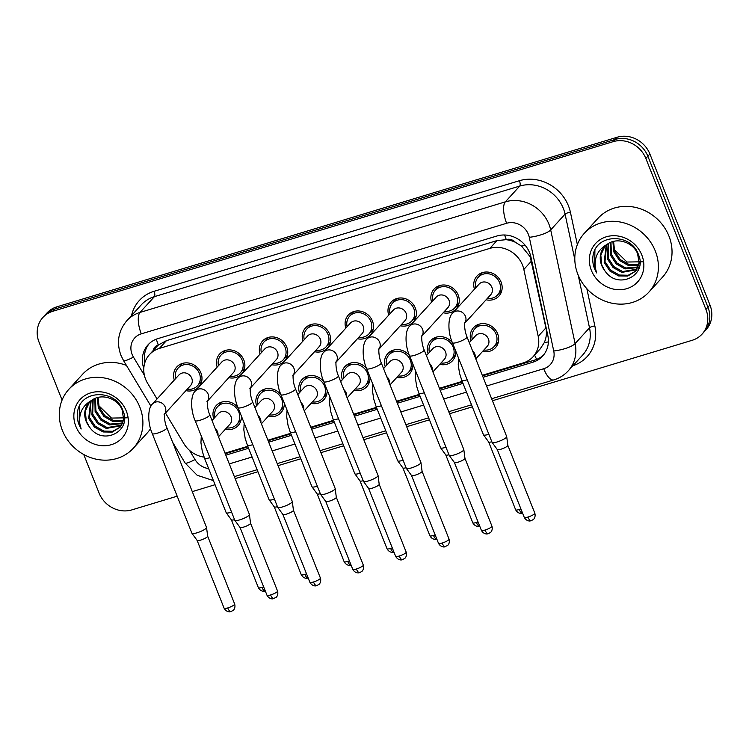 <?xml version="1.0" encoding="UTF-8"?>
<svg xmlns="http://www.w3.org/2000/svg" width="749" height="749" viewBox="0 0 749 749"><rect width="100%" height="100%" fill="white"/><g stroke="black" fill="none" stroke-linecap="round" stroke-linejoin="round"><path stroke-width="1.12" d="M241.356 416.013A14.849 13.416 42.4 0 1 238.154 425.582A14.849 13.416 42.4 0 1 225.318 429.28M284.236 403.028A14.849 13.416 42.4 0 1 281.034 412.605A14.849 13.416 42.4 0 1 268.198 416.304M327.116 390.051A14.849 13.416 42.4 0 1 323.914 399.629A14.849 13.416 42.4 0 1 311.078 403.327M369.997 377.075A14.849 13.416 42.4 0 1 366.795 386.643A14.849 13.416 42.4 0 1 353.959 390.341M412.877 364.089A14.849 13.416 42.4 0 1 409.675 373.667A14.849 13.416 42.4 0 1 396.839 377.365M455.757 351.112A14.849 13.416 42.4 0 1 452.555 360.69A14.849 13.416 42.4 0 1 439.729 364.389M470.99 340.814A14.849 13.416 42.4 0 1 473.49 327.697A14.849 13.416 42.4 0 1 497.626 333.717A14.849 13.416 42.4 0 1 495.435 347.705A14.849 13.416 42.4 0 1 482.609 351.403M174.302 380.052A14.849 13.416 42.4 0 1 176.811 366.935A14.849 13.416 42.4 0 1 200.938 372.955A14.849 13.416 42.4 0 1 198.747 386.943A14.849 13.416 42.4 0 1 185.921 390.641M217.182 367.076A14.849 13.416 42.4 0 1 219.691 353.959A14.849 13.416 42.4 0 1 243.818 359.979A14.849 13.416 42.4 0 1 241.637 373.966A14.849 13.416 42.4 0 1 228.801 377.665M260.062 354.09A14.849 13.416 42.4 0 1 262.571 340.973A14.849 13.416 42.4 0 1 286.698 347.002A14.849 13.416 42.4 0 1 284.517 360.99A14.849 13.416 42.4 0 1 271.681 364.688M302.952 341.113A14.849 13.416 42.4 0 1 305.452 327.996A14.849 13.416 42.4 0 1 329.579 334.017A14.849 13.416 42.4 0 1 327.397 348.004A14.849 13.416 42.4 0 1 314.561 351.702M345.832 328.137A14.849 13.416 42.4 0 1 348.332 315.02A14.849 13.416 42.4 0 1 372.459 321.04A14.849 13.416 42.4 0 1 370.278 335.028A14.849 13.416 42.4 0 1 357.442 338.726M388.712 315.151A14.849 13.416 42.4 0 1 391.212 302.034A14.849 13.416 42.4 0 1 415.339 308.064A14.849 13.416 42.4 0 1 413.158 322.051A14.849 13.416 42.4 0 1 400.322 325.749M431.593 302.175A14.849 13.416 42.4 0 1 434.092 289.058A14.849 13.416 42.4 0 1 458.219 295.078A14.849 13.416 42.4 0 1 456.038 309.065A14.849 13.416 42.4 0 1 443.202 312.764M474.473 289.198A14.849 13.416 42.4 0 1 476.973 276.081A14.849 13.416 42.4 0 1 501.1 282.101A14.849 13.416 42.4 0 1 498.918 296.089A14.849 13.416 42.4 0 1 486.082 299.787M482.309 375.296L523.186 362.928A26.206 23.668 -137.6 0 0 533.063 356.749L540.16 348.968L544.223 342.705C546.367 337.949 546.929 332.996 545.918 327.865L530.198 256.804L521.501 246.065L515.34 242.273A8.735 7.893 -137.6 0 0 506.287 239.577A26.206 9.896 -106.8 0 1 504.648 234.999M533.063 356.749A26.206 23.668 -137.6 0 0 538.213 336.31L523.841 269.443A26.206 23.668 -137.6 0 0 522.549 265.193A26.206 23.668 -137.6 0 0 489.837 248.387L159.359 348.416A26.206 23.668 -137.6 0 0 149.482 354.605A26.206 23.668 -137.6 0 0 147.628 383.319L157.037 398.983M506.287 239.577L505.875 239.699A26.206 23.668 42.4 0 1 515.34 242.273M149.482 354.605L156.55 346.853A26.206 23.668 42.4 0 1 158.722 344.783L158.32 344.905A8.735 7.893 -137.6 0 0 153.273 350.448M505.875 239.699L496.924 240.616L166.447 340.655L158.722 344.783M225.028 453.173L247.807 446.282M267.908 440.197L290.687 433.306M310.788 427.22L333.567 420.32M353.668 414.234L376.447 407.344M396.549 401.258L419.328 394.367M439.429 388.282L462.208 381.381M165.492 413.045L183.842 443.577A26.206 23.668 -137.6 0 0 204.084 457.124M428.11 353.79A14.849 13.416 42.4 0 1 430.609 340.673A14.849 13.416 42.4 0 1 452.405 342.686M385.229 366.776A14.849 13.416 42.4 0 1 387.729 353.659A14.849 13.416 42.4 0 1 409.525 355.663M342.349 379.752A14.849 13.416 42.4 0 1 344.849 366.636A14.849 13.416 42.4 0 1 366.645 368.639M299.469 392.729A14.849 13.416 42.4 0 1 301.969 379.612A14.849 13.416 42.4 0 1 323.765 381.625M256.589 405.715A14.849 13.416 42.4 0 1 259.088 392.598A14.849 13.416 42.4 0 1 280.884 394.601M213.708 418.691A14.849 13.416 42.4 0 1 216.208 405.574A14.849 13.416 42.4 0 1 238.004 407.578M62.083 400.069L39.032 342.143A26.206 23.668 42.4 0 1 42.89 317.464L44.912 315.245A26.206 23.668 42.4 0 1 54.78 309.065L615.172 139.445A26.206 23.668 42.4 0 1 647.876 156.251L707.955 307.212A26.206 23.668 42.4 0 1 704.088 331.891A26.206 23.668 42.4 0 0 707.955 307.212L647.876 156.251A26.206 23.668 42.4 0 0 615.172 139.445L54.78 309.065A26.206 23.668 42.4 0 0 44.912 315.245L46.925 313.035A26.206 23.668 42.4 0 1 56.802 306.856L617.195 137.226A26.206 23.668 42.4 0 1 649.898 154.032L709.968 304.993A26.206 23.668 42.4 0 1 706.11 329.682L702.075 334.11A26.206 23.668 42.4 0 1 692.198 340.289L492.439 400.752M483.096 377.281L532.801 362.235A26.206 23.668 -137.6 0 0 542.679 356.056A26.206 23.668 -137.6 0 0 547.837 335.618L530.938 257.047A26.206 23.668 -137.6 0 0 529.646 252.806A26.206 23.668 -137.6 0 0 496.943 236.001L157.927 338.614A26.206 23.668 -137.6 0 0 148.059 344.793A26.206 23.668 -137.6 0 0 143.799 368.424M42.89 317.464A26.206 23.668 42.4 0 1 52.767 311.284L613.15 141.655A26.206 23.668 42.4 0 1 645.853 158.47L705.933 309.421A26.206 23.668 42.4 0 1 702.075 334.11M177.176 496.184L131.805 509.91A26.206 23.668 42.4 0 1 99.102 493.104L83.738 454.503M472.338 406.838L449.559 413.738M429.458 419.824L406.679 426.715M386.578 432.8L363.799 439.691M343.697 445.777L320.918 452.677M300.817 458.762L278.038 465.653M257.928 471.739L235.158 478.63M215.047 484.715L192.278 491.616M225.814 455.158L248.593 448.267M268.694 442.182L291.473 435.291M311.575 429.205L334.354 422.305M354.455 416.219L377.234 409.329M397.335 403.243L420.114 396.352M440.215 390.266L462.994 383.366M144.847 362.666A26.206 23.668 42.4 0 1 149.107 343.725M543.652 354.914A26.206 23.668 42.4 0 1 534.823 360.026L482.525 375.858M462.423 381.943L439.644 388.834M419.543 394.92L396.764 401.81M376.663 407.896L353.884 414.796M333.782 420.872L311.004 427.773M290.902 433.858L268.123 440.749M248.022 446.835L225.243 453.735M487.374 298.374A13.098 11.834 -137.6 0 0 497.626 294.909A13.098 11.834 -137.6 0 0 499.555 282.57A13.098 11.834 -137.6 0 0 478.265 277.252A13.098 11.834 -137.6 0 0 475.755 287.785M464.736 323.203L490.726 294.703A7.865 7.097 -137.6 0 0 491.878 287.298A7.865 7.097 -137.6 0 0 479.107 284.105L452.649 313.119A7.865 7.097 -137.6 0 1 455.186 311.415A7.865 7.097 -137.6 0 1 465.429 316.303A7.865 7.097 -137.6 0 1 464.755 323.109M452.433 342.752A7.865 1.601 158.3 0 0 457.03 342.462A7.865 1.601 158.3 0 0 457.461 342.33A7.865 1.601 158.3 0 0 467.039 336.938L506.689 436.573A7.865 1.601 158.3 0 1 506.708 436.648A7.865 1.601 158.3 0 1 506.352 437.369A7.865 1.601 158.3 0 1 497.111 441.966A7.865 1.601 158.3 0 1 492.121 442.453A7.865 1.601 158.3 0 1 492.084 442.378L452.433 342.752C447.584 332.032 447.865 316.939 452.649 313.119M527.905 517.072A5.674 1.152 158.3 0 0 534.823 513.177L507.831 445.346A5.674 1.152 158.3 0 1 507.841 445.383A5.674 1.152 158.3 0 1 507.579 445.898A5.674 1.152 158.3 0 1 500.903 449.222A5.674 1.152 158.3 0 1 497.299 449.569A5.674 1.152 158.3 0 1 497.27 449.522L524.272 517.372C526.65 521.707 530.704 521.014 530.189 520.911L531.191 520.705A5.674 2.144 -106.8 0 1 527.905 517.072A5.674 1.152 158.3 0 1 524.272 517.372M483.891 349.998A13.098 11.834 -137.6 0 0 494.143 346.534A13.098 11.834 -137.6 0 0 496.072 334.185A13.098 11.834 -137.6 0 0 474.782 328.877A13.098 11.834 -137.6 0 0 472.273 339.4M475.774 358.893L487.243 346.319A7.865 7.097 -137.6 0 0 488.404 338.913A7.865 7.097 -137.6 0 0 475.624 335.73L469.314 342.649M488.863 434.28A7.865 1.601 158.3 0 1 488.498 434.392A7.865 1.601 158.3 0 1 483.508 434.879A7.865 1.601 158.3 0 1 483.461 434.813L461.777 380.305L459.558 373.377L458.238 364.922L458.566 358.162M491.84 441.779A5.674 1.152 158.3 0 1 488.685 442.004A5.674 1.152 158.3 0 1 488.657 441.947L515.658 509.797C518.036 514.132 522.09 513.439 521.576 513.346L522.577 513.14A5.674 2.144 -106.8 0 1 519.291 509.498A5.674 1.152 158.3 0 1 515.658 509.797M444.494 311.359A13.098 11.834 -137.6 0 0 454.746 307.895A13.098 11.834 -137.6 0 0 456.675 295.546A13.098 11.834 -137.6 0 0 435.384 290.238A13.098 11.834 -137.6 0 0 432.875 300.761M421.856 336.179L447.846 307.68A7.865 7.097 -137.6 0 0 448.997 300.274A7.865 7.097 -137.6 0 0 436.227 297.091L409.769 326.096A7.865 7.097 -137.6 0 1 412.306 324.392A7.865 7.097 -137.6 0 1 422.548 329.288A7.865 7.097 -137.6 0 1 421.874 336.086M409.553 355.728A7.865 1.601 158.3 0 0 414.15 355.438A7.865 1.601 158.3 0 0 414.581 355.316A7.865 1.601 158.3 0 0 424.159 349.914L463.809 449.55A7.865 1.601 158.3 0 1 463.828 449.634A7.865 1.601 158.3 0 1 463.472 450.346A7.865 1.601 158.3 0 1 454.231 454.943A7.865 1.601 158.3 0 1 449.241 455.439A7.865 1.601 158.3 0 1 449.203 455.364L409.553 355.728C404.703 345.017 404.984 329.916 409.769 326.096M464.942 458.304A5.674 1.152 158.3 0 1 464.96 458.36A5.674 1.152 158.3 0 1 464.698 458.875A5.674 1.152 158.3 0 1 458.023 462.199A5.674 1.152 158.3 0 1 454.418 462.554A5.674 1.152 158.3 0 1 454.39 462.498L481.392 530.348C483.77 534.692 487.824 533.99 487.309 533.897L488.311 533.691A5.674 2.144 -106.8 0 1 485.024 530.049A5.674 1.152 158.3 0 1 481.392 530.348M401.614 324.336A13.098 11.834 -137.6 0 0 411.866 320.872A13.098 11.834 -137.6 0 0 413.794 308.532A13.098 11.834 -137.6 0 0 392.504 303.214A13.098 11.834 -137.6 0 0 389.995 313.737M378.975 349.156L404.966 320.656A7.865 7.097 -137.6 0 0 406.117 313.26A7.865 7.097 -137.6 0 0 393.347 310.067L366.888 339.082A7.865 7.097 -137.6 0 1 369.426 337.368A7.865 7.097 -137.6 0 1 379.668 342.265A7.865 7.097 -137.6 0 1 378.994 349.062M366.673 368.705A7.865 1.601 158.3 0 0 371.27 368.424A7.865 1.601 158.3 0 0 371.701 368.293A7.865 1.601 158.3 0 0 381.278 362.891L420.929 462.526A7.865 1.601 158.3 0 1 420.947 462.61A7.865 1.601 158.3 0 1 420.592 463.322A7.865 1.601 158.3 0 1 411.351 467.928A7.865 1.601 158.3 0 1 406.361 468.415A7.865 1.601 158.3 0 1 406.323 468.34L366.673 368.705C361.823 357.994 362.104 342.902 366.888 339.082M422.062 471.28A5.674 1.152 158.3 0 1 422.08 471.336A5.674 1.152 158.3 0 1 421.818 471.861A5.674 1.152 158.3 0 1 415.143 475.175A5.674 1.152 158.3 0 1 411.538 475.531A5.674 1.152 158.3 0 1 411.51 475.475M358.734 337.312A13.098 11.834 -137.6 0 0 368.985 333.848A13.098 11.834 -137.6 0 0 370.914 321.508A13.098 11.834 -137.6 0 0 349.624 316.19A13.098 11.834 -137.6 0 0 347.115 326.723M336.095 362.142L362.085 333.642A7.865 7.097 -137.6 0 0 363.237 326.236A7.865 7.097 -137.6 0 0 350.466 323.044L324.008 352.058A7.865 7.097 -137.6 0 1 326.545 350.345A7.865 7.097 -137.6 0 1 336.788 355.241A7.865 7.097 -137.6 0 1 336.114 362.048M323.793 381.69A7.865 1.601 158.3 0 0 328.39 381.4A7.865 1.601 158.3 0 0 328.82 381.269A7.865 1.601 158.3 0 0 338.398 375.876L378.048 475.512A7.865 1.601 158.3 0 1 378.067 475.587A7.865 1.601 158.3 0 1 377.711 476.308A7.865 1.601 158.3 0 1 368.471 480.905A7.865 1.601 158.3 0 1 363.48 481.392A7.865 1.601 158.3 0 1 363.443 481.317L323.793 381.69C318.943 370.97 319.224 355.878 324.008 352.058M406.183 552.116C407.381 556.535 404.479 558.81 404.638 558.492L402.55 559.643A5.674 2.144 -106.8 0 1 399.264 556.011A5.674 1.152 158.3 0 0 406.183 552.116L379.191 484.285A5.674 1.152 158.3 0 1 379.2 484.322A5.674 1.152 158.3 0 1 378.938 484.837A5.674 1.152 158.3 0 1 372.262 488.161A5.674 1.152 158.3 0 1 368.658 488.507A5.674 1.152 158.3 0 1 368.63 488.46M315.853 350.298A13.098 11.834 -137.6 0 0 326.105 346.824A13.098 11.834 -137.6 0 0 328.034 334.485A13.098 11.834 -137.6 0 0 306.744 329.176A13.098 11.834 -137.6 0 0 304.234 339.7M293.215 375.118L319.205 346.618A7.865 7.097 -137.6 0 0 320.357 339.213A7.865 7.097 -137.6 0 0 307.586 336.029L281.128 365.035A7.865 7.097 -137.6 0 1 283.665 363.331A7.865 7.097 -137.6 0 1 293.908 368.227A7.865 7.097 -137.6 0 1 293.233 375.024M280.912 394.667A7.865 1.601 158.3 0 0 285.509 394.377A7.865 1.601 158.3 0 0 285.94 394.255A7.865 1.601 158.3 0 0 295.518 388.853L335.168 488.488A7.865 1.601 158.3 0 1 335.187 488.573A7.865 1.601 158.3 0 1 334.831 489.284A7.865 1.601 158.3 0 1 325.59 493.881A7.865 1.601 158.3 0 1 320.6 494.377A7.865 1.601 158.3 0 1 320.563 494.303L280.912 394.667C276.063 383.956 276.344 368.854 281.128 365.035M336.301 497.242A5.674 1.152 158.3 0 1 336.31 497.299A5.674 1.152 158.3 0 1 336.058 497.813A5.674 1.152 158.3 0 1 329.382 501.137A5.674 1.152 158.3 0 1 325.778 501.493A5.674 1.152 158.3 0 1 325.749 501.437L352.751 569.287C355.129 573.631 359.183 572.929 358.668 572.835L359.67 572.629A5.674 2.144 -106.8 0 1 356.384 568.987A5.674 1.152 158.3 0 1 352.751 569.287M441.011 362.975A13.098 11.834 -137.6 0 0 451.263 359.511A13.098 11.834 -137.6 0 0 453.192 347.171A13.098 11.834 -137.6 0 0 431.901 341.853A13.098 11.834 -137.6 0 0 429.392 352.386M432.894 371.869L444.363 359.305A7.865 7.097 -137.6 0 0 445.524 351.899A7.865 7.097 -137.6 0 0 432.744 348.706L426.434 355.625M445.983 447.265A7.865 1.601 158.3 0 1 445.618 447.378A7.865 1.601 158.3 0 1 440.627 447.865A7.865 1.601 158.3 0 1 440.581 447.79L418.897 393.281L416.678 386.353L415.358 377.908L415.686 371.148M448.96 454.755A5.674 1.152 158.3 0 1 445.805 454.98A5.674 1.152 158.3 0 1 445.777 454.924M398.131 375.951A13.098 11.834 -137.6 0 0 408.383 372.487A13.098 11.834 -137.6 0 0 410.312 360.147A13.098 11.834 -137.6 0 0 389.021 354.839A13.098 11.834 -137.6 0 0 386.512 365.362M390.014 384.855L401.483 372.281A7.865 7.097 -137.6 0 0 402.644 364.875A7.865 7.097 -137.6 0 0 389.864 361.683L383.554 368.611M403.102 460.242A7.865 1.601 158.3 0 1 402.737 460.354A7.865 1.601 158.3 0 1 397.747 460.841A7.865 1.601 158.3 0 1 397.7 460.766L376.017 406.267L373.798 399.339L372.478 390.884L372.805 384.125M406.08 467.741A5.674 1.152 158.3 0 1 402.925 467.956A5.674 1.152 158.3 0 1 402.896 467.91M355.251 388.937A13.098 11.834 -137.6 0 0 365.503 385.473A13.098 11.834 -137.6 0 0 367.431 373.124A13.098 11.834 -137.6 0 0 346.141 367.815A13.098 11.834 -137.6 0 0 343.632 378.339M347.133 397.831L358.602 385.258A7.865 7.097 -137.6 0 0 359.763 377.852A7.865 7.097 -137.6 0 0 346.984 374.669L340.673 381.587M360.213 473.218A7.865 1.601 158.3 0 1 359.857 473.331A7.865 1.601 158.3 0 1 354.867 473.817A7.865 1.601 158.3 0 1 354.82 473.752L333.136 419.243L330.908 412.315L329.588 403.861L329.925 397.101M363.199 480.718A5.674 1.152 158.3 0 1 360.044 480.942A5.674 1.152 158.3 0 1 360.016 480.886L387.018 548.736C389.396 553.071 393.45 552.378 392.935 552.285L393.937 552.069A5.674 2.144 -106.8 0 1 390.65 548.437A5.674 1.152 158.3 0 1 387.018 548.736M577.9 274.434A43.667 39.444 42.4 0 1 584.332 233.295A43.667 39.444 42.4 0 1 655.3 250.999A43.667 39.444 42.4 0 1 648.868 292.138A43.667 39.444 42.4 0 1 577.9 274.434M584.332 233.295L597.964 218.343A43.667 39.444 42.4 0 1 668.932 236.057A43.667 39.444 42.4 0 1 662.5 277.196L648.868 292.138M643.485 261.766L626.969 262.038L614.236 249.567M606.634 244.708L604.986 261.56L610.641 270.117L619.395 275.052L628.242 275.248L635.611 271.147M636.023 270.717L639.871 262.178M606.175 245.082L604.19 262.431L609.836 270.998L618.59 275.932L627.765 276.053L635.555 271.213L639.075 262.993L637.577 253.602C632.98 242.292 616.858 236.796 607.13 244.352A19.746 17.836 42.4 0 0 604.537 246.646A19.746 17.836 42.4 0 0 601.625 265.24A19.746 17.836 42.4 0 0 604.733 270.586C617.56 290.631 647.801 275.36 638.513 254.81C631.697 233.482 597.721 233.211 593.32 254.192C592.253 259.042 592.665 263.891 594.566 268.76L596.672 272.945L595.427 268.329C593.994 257.581 597.889 249.586 607.13 244.352M608.665 243.359L608.197 258.04L613.843 266.607L622.597 271.531L636.996 269.2M608.132 243.678L607.392 258.92L613.047 267.487L621.801 272.411L636.678 269.715M638.42 268.086L639.253 267.093M610.969 242.236L611.399 254.529L617.054 263.086L625.808 268.02L638.092 266.972M610.36 242.489L610.594 255.4L616.249 263.966L625.003 268.9L637.848 267.552M613.581 241.403L614.601 251.009L620.256 259.575L629.01 264.5L638.841 264.434M612.897 241.581L613.806 251.889L619.451 260.455L628.205 265.38L638.691 265.099M604.883 246.271L600.82 255.091L601.784 265.071L604.733 270.586M641.837 255.081A28.481 25.728 42.4 0 1 626.904 288.627A28.481 25.728 42.4 0 1 591.364 270.352A28.481 25.728 42.4 0 1 606.287 236.806A28.481 25.728 42.4 0 1 641.837 255.081M594.912 250.185L594.659 268.657L596.672 272.945M62.401 430.469A43.667 39.444 42.4 0 1 68.833 389.33A43.667 39.444 42.4 0 1 139.801 407.035A43.667 39.444 42.4 0 1 133.369 448.174A43.667 39.444 42.4 0 1 62.401 430.469M68.833 389.33L82.465 374.378A43.667 39.444 42.4 0 1 126.45 365.418M127.985 417.802L111.479 418.073L98.737 405.593M91.144 400.743L89.496 417.586L95.142 426.153L103.896 431.087L112.753 431.284L120.112 427.183M120.523 426.752L124.371 418.214M90.685 401.118L88.691 418.466L94.346 427.033L103.1 431.958L112.266 432.089L120.055 427.248L123.576 419.028L122.087 409.637C117.481 398.328 101.358 392.832 91.631 400.387A19.746 17.836 42.4 0 0 89.037 402.681A19.746 17.836 42.4 0 0 86.126 421.275A19.746 17.836 42.4 0 0 89.234 426.621C102.061 446.666 132.301 431.396 123.014 410.845C116.207 389.517 82.221 389.246 77.83 410.227C76.754 415.077 77.166 419.927 79.076 424.795L81.173 428.98L79.937 424.365C78.505 413.617 82.399 405.621 91.631 400.387M93.166 399.395L92.698 414.075L98.353 422.642L107.107 427.567L121.507 425.235M92.633 399.713L91.893 414.955L97.548 423.522L106.302 428.447L121.188 425.75M122.93 424.121L123.754 423.129M95.469 398.271L95.9 410.564L101.555 419.122L110.309 424.056L122.593 423.007M94.87 398.524L95.104 411.435L100.75 420.002L109.504 424.936L122.349 423.588M98.091 397.438L99.111 407.044L104.757 415.611L113.511 420.535L123.351 420.47M97.398 397.616L98.306 407.924L103.961 416.491L112.715 421.415L123.192 421.135M89.393 402.307L85.32 411.126L86.285 421.107L89.234 426.621M126.338 411.107A28.481 25.728 42.4 0 1 111.414 444.653A28.481 25.728 42.4 0 1 75.864 426.387A28.481 25.728 42.4 0 1 90.788 392.841A28.481 25.728 42.4 0 1 126.338 411.107M150.568 428.606A43.667 39.444 42.4 0 1 147.001 433.231L133.369 448.174M79.413 406.22L79.16 424.692L81.173 428.98M272.973 363.274A13.098 11.834 -137.6 0 0 283.225 359.81A13.098 11.834 -137.6 0 0 285.154 347.47A13.098 11.834 -137.6 0 0 263.863 342.153A13.098 11.834 -137.6 0 0 261.354 352.676M250.335 388.094L276.325 359.595A7.865 7.097 -137.6 0 0 277.476 352.199A7.865 7.097 -137.6 0 0 264.706 349.006L238.248 378.02A7.865 7.097 -137.6 0 1 240.785 376.307A7.865 7.097 -137.6 0 1 251.027 381.204A7.865 7.097 -137.6 0 1 250.353 388.001M238.032 407.643A7.865 1.601 158.3 0 0 242.629 407.362A7.865 1.601 158.3 0 0 243.06 407.231A7.865 1.601 158.3 0 0 252.638 401.829L292.288 501.465A7.865 1.601 158.3 0 1 292.307 501.549A7.865 1.601 158.3 0 1 291.951 502.261A7.865 1.601 158.3 0 1 282.71 506.867A7.865 1.601 158.3 0 1 277.72 507.354A7.865 1.601 158.3 0 1 277.682 507.279L238.032 407.643C233.182 396.933 233.463 381.84 238.248 378.02M293.421 510.219A5.674 1.152 158.3 0 1 293.43 510.275A5.674 1.152 158.3 0 1 293.177 510.799A5.674 1.152 158.3 0 1 286.502 514.114A5.674 1.152 158.3 0 1 282.897 514.469A5.674 1.152 158.3 0 1 282.869 514.413L309.871 582.273C312.249 586.607 316.303 585.905 315.788 585.812L316.79 585.606A5.674 2.144 -106.8 0 1 313.503 581.973A5.674 1.152 158.3 0 1 309.871 582.273M230.093 376.251A13.098 11.834 -137.6 0 0 240.345 372.787A13.098 11.834 -137.6 0 0 242.273 360.447A13.098 11.834 -137.6 0 0 220.983 355.129A13.098 11.834 -137.6 0 0 218.474 365.662M207.454 401.08L233.445 372.581A7.865 7.097 -137.6 0 0 234.596 365.175A7.865 7.097 -137.6 0 0 221.826 361.982L195.367 390.997A7.865 7.097 -137.6 0 1 197.905 389.283A7.865 7.097 -137.6 0 1 208.147 394.18A7.865 7.097 -137.6 0 1 207.473 400.977M195.152 420.629A7.865 1.601 158.3 0 0 199.749 420.339A7.865 1.601 158.3 0 0 200.18 420.208A7.865 1.601 158.3 0 0 209.757 414.815L249.408 514.451A7.865 1.601 158.3 0 1 249.426 514.526A7.865 1.601 158.3 0 1 249.071 515.246A7.865 1.601 158.3 0 1 239.83 519.843A7.865 1.601 158.3 0 1 234.84 520.33A7.865 1.601 158.3 0 1 234.802 520.255L195.152 420.629C190.302 409.909 190.583 394.817 195.367 390.997M250.541 523.195A5.674 1.152 158.3 0 1 250.55 523.261A5.674 1.152 158.3 0 1 250.297 523.776A5.674 1.152 158.3 0 1 243.622 527.099A5.674 1.152 158.3 0 1 240.017 527.446A5.674 1.152 158.3 0 1 239.989 527.399M187.213 389.237A13.098 11.834 -137.6 0 0 197.464 385.763A13.098 11.834 -137.6 0 0 199.393 373.423A13.098 11.834 -137.6 0 0 178.103 368.115A13.098 11.834 -137.6 0 0 175.594 378.638M164.574 414.057L190.564 385.557A7.865 7.097 -137.6 0 0 191.716 378.151A7.865 7.097 -137.6 0 0 178.945 374.968L152.487 403.973A7.865 7.097 -137.6 0 1 155.024 402.269A7.865 7.097 -137.6 0 1 165.267 407.166A7.865 7.097 -137.6 0 1 164.593 413.963M152.272 433.605A7.865 1.601 158.3 0 0 156.869 433.315A7.865 1.601 158.3 0 0 157.299 433.194A7.865 1.601 158.3 0 0 166.877 427.791L206.527 527.427A7.865 1.601 158.3 0 1 206.546 527.511A7.865 1.601 158.3 0 1 206.19 528.223A7.865 1.601 158.3 0 1 196.95 532.82A7.865 1.601 158.3 0 1 191.959 533.316A7.865 1.601 158.3 0 1 191.922 533.241L152.272 433.605C147.422 422.895 147.703 407.793 152.487 403.973M234.662 604.031C235.86 608.46 232.958 610.725 233.117 610.407L231.029 611.568A5.674 2.144 -106.8 0 1 227.743 607.926A5.674 1.152 158.3 0 0 234.662 604.031L207.67 536.209A5.674 1.152 158.3 0 1 207.67 536.237A5.674 1.152 158.3 0 1 207.417 536.752A5.674 1.152 158.3 0 1 200.741 540.076A5.674 1.152 158.3 0 1 197.137 540.432A5.674 1.152 158.3 0 1 197.109 540.375M312.37 401.913A13.098 11.834 -137.6 0 0 322.622 398.449A13.098 11.834 -137.6 0 0 324.551 386.109A13.098 11.834 -137.6 0 0 303.261 380.792A13.098 11.834 -137.6 0 0 300.752 391.315M304.253 410.808L315.722 398.243A7.865 7.097 -137.6 0 0 316.874 390.838A7.865 7.097 -137.6 0 0 304.103 387.645L297.793 394.564M317.333 486.204A7.865 1.601 158.3 0 1 316.977 486.316A7.865 1.601 158.3 0 1 311.987 486.803A7.865 1.601 158.3 0 1 311.94 486.728L290.256 432.22L288.028 425.292L286.708 416.847L287.045 410.087M320.319 493.694A5.674 1.152 158.3 0 1 317.164 493.919A5.674 1.152 158.3 0 1 317.136 493.863L344.137 561.722C346.515 566.057 350.569 565.355 350.055 565.261L351.056 565.055A5.674 2.144 -106.8 0 1 347.77 561.422A5.674 1.152 158.3 0 1 344.137 561.722M269.49 414.89A13.098 11.834 -137.6 0 0 279.742 411.426A13.098 11.834 -137.6 0 0 281.671 399.086A13.098 11.834 -137.6 0 0 260.38 393.768A13.098 11.834 -137.6 0 0 257.871 404.301M261.373 423.794L272.842 411.22A7.865 7.097 -137.6 0 0 273.994 403.814A7.865 7.097 -137.6 0 0 261.223 400.621L254.913 407.55M274.452 499.18A7.865 1.601 158.3 0 1 274.097 499.293A7.865 1.601 158.3 0 1 269.106 499.78A7.865 1.601 158.3 0 1 269.06 499.705L247.376 445.206L245.148 438.277L243.828 429.823L244.165 423.063M277.439 506.68A5.674 1.152 158.3 0 1 274.284 506.895A5.674 1.152 158.3 0 1 274.256 506.848M226.61 427.876A13.098 11.834 -137.6 0 0 236.862 424.411A13.098 11.834 -137.6 0 0 238.791 412.062A13.098 11.834 -137.6 0 0 217.5 406.754A13.098 11.834 -137.6 0 0 214.991 417.277M218.493 436.77L229.962 424.196A7.865 7.097 -137.6 0 0 231.113 416.79A7.865 7.097 -137.6 0 0 218.343 413.607L212.033 420.526M231.572 512.157A7.865 1.601 158.3 0 1 231.216 512.269A7.865 1.601 158.3 0 1 226.226 512.756A7.865 1.601 158.3 0 1 226.179 512.691L204.496 458.182L202.267 451.254L200.947 442.799L201.284 436.04M234.559 519.656A5.674 1.152 158.3 0 1 231.404 519.881A5.674 1.152 158.3 0 1 231.375 519.825M531.537 260.998L523.841 269.443M144.576 361.037A26.206 3.53 -31 0 0 145.596 360.653M536.733 359.351A26.206 9.896 -106.8 0 1 534.58 355.082M544.223 342.705A26.206 6.966 -12.1 0 0 548.38 341.862M521.501 246.065A26.206 6.966 -12.1 0 0 525.264 245.391M158.32 344.905A26.206 9.896 -106.8 0 1 156.326 339.166M496.924 240.616L489.837 248.387M545.918 327.865L538.213 336.31M166.447 340.655L159.359 348.416M56.802 306.856L52.767 311.284M617.195 137.226L613.15 141.655M649.898 154.032L645.853 158.47M709.968 304.993L705.933 309.421M486.578 386.025L543.708 368.733A17.47 15.776 -137.6 0 0 553.736 350.981L529.29 237.311A17.47 15.776 -137.6 0 0 528.429 234.474A17.47 15.776 -137.6 0 0 506.624 223.277L141.289 333.857A17.47 15.776 -137.6 0 0 132.133 354.436A17.47 15.776 -137.6 0 0 133.462 357.123L144.388 375.296M141.289 333.857A17.47 6.601 73.2 0 1 140.016 312.427L505.35 201.846A34.931 31.561 42.4 0 1 548.961 224.26A34.931 31.561 42.4 0 1 550.684 229.915L565.074 214.139A34.931 31.561 -137.6 0 0 563.351 208.475A34.931 31.561 -137.6 0 0 519.74 186.07L154.406 296.651A34.931 31.561 -137.6 0 0 141.233 304.89L126.853 320.675A34.931 31.561 42.4 0 1 140.016 312.427L154.406 296.651A4.363 1.648 -106.8 0 0 154.088 291.295L519.422 180.715A4.363 1.648 -106.8 0 1 519.74 186.07L505.35 201.846A17.47 6.601 73.2 0 0 506.624 223.277M126.853 320.675C118.276 330.936 116.31 342.499 120.954 355.354L123.538 360.587A17.47 2.35 -31 0 0 133.462 357.123M519.422 180.715A39.304 35.503 42.4 0 1 568.482 205.919A39.304 35.503 42.4 0 1 570.42 212.295L577.357 244.577M586.841 288.693L594.856 325.965A39.304 35.503 42.4 0 1 572.938 365.699M131.543 315.526A39.304 35.503 42.4 0 1 154.088 291.295M529.29 237.311A17.47 4.644 -12.1 0 0 550.684 229.915L575.12 343.594L589.51 327.819L578.191 275.145M553.736 350.981A17.47 4.644 -12.1 0 0 575.12 343.594A34.931 31.561 42.4 0 1 568.248 370.839L582.638 355.063A34.931 31.561 -137.6 0 0 589.51 327.819A4.363 1.161 167.9 0 1 594.856 325.965M574.801 259.388L565.074 214.139A4.363 1.161 167.9 0 1 570.42 212.295M189.488 450.336L195.03 459.558A17.47 15.776 -137.6 0 0 208.643 468.602M229.288 463.903L252.067 457.002M272.168 450.926L294.947 444.026M315.048 437.94L337.827 431.049M357.928 424.964L380.707 418.064M400.818 411.987L423.588 405.087M443.698 399.002L466.468 392.111M172.645 442.284L185.106 463.022A17.47 2.35 -31 0 0 195.03 459.558M543.708 368.733A17.47 6.601 73.2 0 0 553.82 379.912C559.466 378.179 564.278 375.155 568.248 370.839M534.823 360.026L532.801 362.235M520.92 508.946A5.674 1.152 158.3 0 1 519.291 509.498M475.269 357.619A7.865 7.097 -137.6 0 0 474.772 353.865A7.865 7.097 -137.6 0 0 472.497 350.644M467.17 379.78A7.865 1.601 158.3 0 1 466.805 379.893A7.865 1.601 158.3 0 1 466.374 380.015A7.865 1.601 158.3 0 1 461.777 380.305M488.311 533.691L490.398 532.53C490.239 532.848 493.142 530.582 491.943 526.154A5.674 1.152 158.3 0 1 485.024 530.049M438.511 543.334C440.889 547.669 444.943 546.967 444.429 546.873L447.518 545.515C447.359 545.824 450.261 543.559 449.063 539.13A5.674 1.152 158.3 0 1 442.144 543.034A5.674 1.152 158.3 0 1 438.511 543.334L411.519 475.503L406.361 468.415M445.43 546.667A5.674 2.144 -106.8 0 1 442.144 543.034M399.264 556.011A5.674 1.152 158.3 0 1 395.631 556.31L368.639 488.488L363.48 481.392M359.67 572.629L361.758 571.468C361.598 571.787 364.501 569.521 363.302 565.092A5.674 1.152 158.3 0 1 356.384 568.987M478.04 521.922A5.674 1.152 158.3 0 1 476.411 522.484A5.674 1.152 158.3 0 1 472.778 522.783L445.786 454.952L440.627 447.865M472.778 522.783C475.156 527.118 479.21 526.416 478.695 526.322L479.697 526.116A5.674 2.144 -106.8 0 1 476.411 522.484M432.388 370.605A7.865 7.097 -137.6 0 0 431.892 366.841A7.865 7.097 -137.6 0 0 429.617 363.621M424.29 392.757A7.865 1.601 158.3 0 1 423.925 392.869A7.865 1.601 158.3 0 1 423.494 393A7.865 1.601 158.3 0 1 418.897 393.281M435.16 534.908A5.674 1.152 158.3 0 1 433.531 535.46A5.674 1.152 158.3 0 1 429.898 535.76L402.906 467.938L397.747 460.841M429.898 535.76C432.276 540.095 436.33 539.402 435.815 539.299L436.817 539.093A5.674 2.144 -106.8 0 1 433.531 535.46M389.508 383.582A7.865 7.097 -137.6 0 0 389.012 379.818A7.865 7.097 -137.6 0 0 386.737 376.597M381.41 405.733A7.865 1.601 158.3 0 1 381.044 405.846A7.865 1.601 158.3 0 1 380.614 405.977A7.865 1.601 158.3 0 1 376.017 406.267M392.279 547.884A5.674 1.152 158.3 0 1 390.65 548.437M346.628 396.558A7.865 7.097 -137.6 0 0 346.132 392.804A7.865 7.097 -137.6 0 0 343.857 389.583M338.529 418.719A7.865 1.601 158.3 0 1 338.164 418.831A7.865 1.601 158.3 0 1 337.733 418.953A7.865 1.601 158.3 0 1 333.136 419.243M316.79 585.606L318.877 584.454C318.718 584.763 321.621 582.497 320.422 578.069A5.674 1.152 158.3 0 1 313.503 581.973M266.99 595.249C269.368 599.584 273.422 598.891 272.908 598.788L275.997 597.43C275.838 597.749 278.74 595.474 277.542 591.055A5.674 1.152 158.3 0 1 270.623 594.949A5.674 1.152 158.3 0 1 266.99 595.249L239.998 527.427L234.84 520.33M273.909 598.582A5.674 2.144 -106.8 0 1 270.623 594.949M227.743 607.926A5.674 1.152 158.3 0 1 224.11 608.225L197.118 540.404M349.399 560.861A5.674 1.152 158.3 0 1 347.77 561.422M303.748 409.544A7.865 7.097 -137.6 0 0 303.251 405.78A7.865 7.097 -137.6 0 0 300.976 402.559M295.649 431.696A7.865 1.601 158.3 0 1 295.284 431.808A7.865 1.601 158.3 0 1 294.853 431.939A7.865 1.601 158.3 0 1 290.256 432.22M306.519 573.846A5.674 1.152 158.3 0 1 304.89 574.399A5.674 1.152 158.3 0 1 301.257 574.698L274.265 506.876L269.106 499.78M301.257 574.698C303.635 579.033 307.689 578.34 307.174 578.237L308.176 578.031A5.674 2.144 -106.8 0 1 304.89 574.399M260.867 422.52A7.865 7.097 -137.6 0 0 260.371 418.757A7.865 7.097 -137.6 0 0 258.087 415.536M252.769 444.672A7.865 1.601 158.3 0 1 252.404 444.784A7.865 1.601 158.3 0 1 251.973 444.915A7.865 1.601 158.3 0 1 247.376 445.206M263.639 586.823A5.674 1.152 158.3 0 1 262.01 587.375A5.674 1.152 158.3 0 1 258.377 587.675L231.385 519.853M258.377 587.675C260.755 592.01 264.809 591.317 264.294 591.223L265.296 591.008A5.674 2.144 -106.8 0 1 262.01 587.375M217.987 435.497A7.865 7.097 -137.6 0 0 217.491 431.742A7.865 7.097 -137.6 0 0 215.206 428.522M209.889 457.658A7.865 1.601 158.3 0 1 209.523 457.77A7.865 1.601 158.3 0 1 209.093 457.892A7.865 1.601 158.3 0 1 204.496 458.182M185.106 463.022L197.165 475.259L213.409 480.596M234.353 476.617L257.132 469.717M277.233 463.631L300.012 456.74M320.113 450.655L342.892 443.754M362.993 437.678L385.772 430.778M405.874 424.692L428.653 417.802M448.754 411.716L471.533 404.816M491.634 398.74L553.82 379.912M123.538 360.587L150.923 406.136M534.823 513.177C536.022 517.596 533.119 519.872 533.279 519.553L531.191 520.705M478.265 277.252L482.515 272.589M507.841 445.383L506.708 436.648M497.626 294.909L501.877 290.247M467.039 336.938C463.949 329.888 464.549 321.424 464.811 322.922L464.268 323.708M497.299 449.569L492.121 442.453M474.782 328.877L479.032 324.214M494.143 346.534L498.394 341.862M488.685 442.004L483.508 434.879M435.384 290.238L439.635 285.575M491.943 526.154L464.951 458.332L463.828 449.634M454.746 307.895L458.997 303.223M424.159 349.914C421.069 342.864 421.668 334.41 421.93 335.898L421.387 336.694M454.418 462.554L449.241 455.439M392.504 303.214L396.755 298.551M422.08 471.336L420.947 462.61M411.866 320.872L416.116 316.209M381.278 362.891C378.189 355.85 378.788 347.386 379.05 348.884L378.507 349.671M449.063 539.13L422.071 471.308M349.624 316.19L353.874 311.528M379.2 484.322L378.067 475.587M368.985 333.848L373.236 329.186M338.398 375.876C335.299 368.826 335.908 360.363 336.17 361.861L335.627 362.647M395.631 556.31C398.009 560.645 402.063 559.952 401.548 559.849L402.55 559.643M306.744 329.176L310.994 324.514M363.302 565.092L336.31 497.27L335.187 488.573M326.105 346.824L330.356 342.162M295.518 388.853C292.419 381.803 293.028 373.348 293.29 374.837L292.747 375.633M325.778 501.493L320.6 494.377M431.901 341.853L436.152 337.19M451.263 359.511L455.514 354.848M389.021 354.839L393.272 350.167M408.383 372.487L412.633 367.825M346.141 367.815L350.392 363.153M365.503 385.473L369.753 380.801M360.044 480.942L354.867 473.817M263.863 342.153L268.114 337.49M320.422 578.069L293.43 510.247L292.307 501.549M283.225 359.81L287.476 355.148M252.638 401.829C249.539 394.789 250.147 386.325 250.409 387.823L249.866 388.609M282.897 514.469L277.72 507.354M220.983 355.129L225.234 350.466M250.55 523.261L249.426 514.526M240.345 372.787L244.595 368.124M209.757 414.815C206.658 407.765 207.267 399.301 207.529 400.799L206.986 401.586M277.542 591.055L250.55 523.223M178.103 368.115L182.353 363.452M207.67 536.237L206.546 527.511M197.464 385.763L201.715 381.101M166.877 427.791C163.778 420.741 164.387 412.278 164.649 413.776L164.106 414.572M197.137 540.432L191.959 533.316M224.11 608.225C226.488 612.57 230.542 611.867 230.027 611.774L231.029 611.568M303.261 380.792L307.511 376.129M322.622 398.449L326.873 393.787M317.164 493.919L311.987 486.803M260.38 393.768L264.631 389.106M279.742 411.426L283.993 406.763M217.5 406.754L221.751 402.091M236.862 424.411L241.112 419.74M231.404 519.881L226.226 512.756"/></g></svg>
